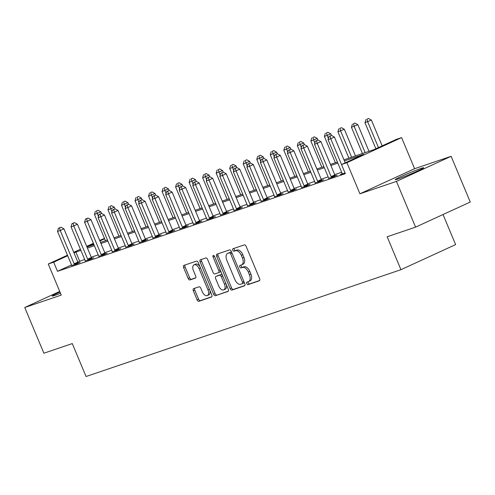 <?xml version="1.0" encoding="UTF-8"?>
<svg xmlns="http://www.w3.org/2000/svg" width="495" height="495" viewBox="0 0 495 495"><rect width="100%" height="100%" fill="white"/><g stroke="black" fill="none" stroke-linecap="round" stroke-linejoin="round"><path stroke-width="0.74" d="M246.751 283.629A1.361 0.78 -114.7 0 0 248.02 284.631L259.306 280.801A1.949 1.12 -114.7 0 0 259.368 280.776A1.949 1.12 -114.7 0 0 259.615 278.648L246.102 246.331A1.949 1.12 -114.7 0 0 244.289 244.895L233.003 248.725A1.361 0.78 -114.7 0 0 232.959 248.738A1.361 0.78 -114.7 0 0 232.786 250.235A1.361 0.78 -114.7 0 0 234.055 251.237L235.515 250.742A6.237 3.576 -114.7 0 1 241.312 255.333L242.445 258.025A6.237 3.576 -114.7 0 1 241.647 264.844A6.237 3.576 -114.7 0 1 241.449 264.924L239.988 265.419A1.361 0.78 -114.7 0 0 239.945 265.438A1.361 0.78 -114.7 0 0 239.766 266.929A1.361 0.78 -114.7 0 0 241.04 267.931L242.501 267.436A6.237 3.576 -114.7 0 1 248.298 272.033L249.424 274.725A6.237 3.576 -114.7 0 1 248.626 281.544A6.237 3.576 -114.7 0 1 248.428 281.624L246.968 282.119A1.361 0.78 -114.7 0 0 246.925 282.138A1.361 0.78 -114.7 0 0 246.751 283.629M248.156 281.717A1.361 0.78 -114.7 0 0 248.23 282.948A1.361 0.78 -114.7 0 0 249.499 283.951L259.671 280.504M234.185 248.323A1.361 0.78 -114.7 0 0 234.259 249.554A1.361 0.78 -114.7 0 0 235.533 250.557L236.994 250.062L235.515 250.742M241.17 265.017A1.361 0.78 -114.7 0 0 241.244 266.248A1.361 0.78 -114.7 0 0 242.513 267.257L243.973 266.762L242.501 267.436M59.988 292.044A15.481 0.755 -22.7 0 0 52.142 296.06A15.481 0.755 -22.7 0 0 54.902 295.373A15.481 0.755 -22.7 0 0 60.514 293.294M397.918 179.017A15.481 0.755 -22.7 0 0 414.024 172.588A15.481 0.755 -22.7 0 0 423.726 167.749A15.481 0.755 -22.7 0 0 420.973 168.436A15.481 0.755 -22.7 0 0 404.867 174.865A15.481 0.755 -22.7 0 0 395.159 179.697A15.481 0.755 -22.7 0 0 397.918 179.017M193.632 288.628A1.949 1.12 -114.7 0 0 193.57 288.653A1.949 1.12 -114.7 0 0 193.322 290.782L197.109 299.852A1.949 1.12 -114.7 0 0 198.922 301.288L211.458 297.037A1.949 1.12 -114.7 0 0 211.52 297.012A1.949 1.12 -114.7 0 0 211.767 294.878L198.254 262.56A1.949 1.12 -114.7 0 0 196.435 261.125L183.905 265.376A1.949 1.12 -114.7 0 0 183.843 265.4A1.949 1.12 -114.7 0 0 183.596 267.535L188.174 278.487A1.949 1.12 -114.7 0 0 189.987 279.923L195.352 278.103A1.949 1.12 -114.7 0 0 195.414 278.079A1.949 1.12 -114.7 0 0 195.661 275.944L193.39 270.517A5.21 2.989 -114.7 0 1 194.059 264.813A5.21 2.989 -114.7 0 1 199.07 268.587L207.974 289.86A5.21 2.989 -114.7 0 1 207.306 295.565A5.21 2.989 -114.7 0 1 202.288 291.79L200.809 288.245A1.949 1.12 -114.7 0 0 198.996 286.809L193.632 288.628M71.509 264.893L57.5 271.322L53.67 262.177L48.263 264.014L67.462 255.197M415.571 227.137L396.439 181.405L451.124 156.315L470.25 202.04L415.571 227.137L387.164 236.771L400.938 269.695L86.056 376.509L72.282 343.586L43.876 353.22L24.75 307.494L61.269 295.107L48.263 264.014M451.124 156.315L414.6 168.702L359.921 193.799L396.439 181.405M359.921 193.799L346.915 162.7L341.507 164.538L363.67 154.366L344.415 160.9M57.5 271.322L345.331 173.683L330.74 138.736L328.03 139.652L341.958 172.941A1.986 1.139 -114.7 0 1 342.163 173.652L342.206 173.9M230.144 288.647A1.949 1.12 -114.7 0 0 231.957 290.082L244.493 285.832A1.949 1.12 -114.7 0 0 244.555 285.807A1.949 1.12 -114.7 0 0 244.802 283.672L231.283 251.355A1.949 1.12 -114.7 0 0 229.47 249.919L216.934 254.17A1.949 1.12 -114.7 0 0 216.878 254.195A1.949 1.12 -114.7 0 0 216.624 256.33L230.144 288.647L231.623 287.966A1.949 1.12 -114.7 0 0 233.436 289.402L244.858 285.528M227.972 291.431L215.443 295.682A1.949 1.12 -114.7 0 1 213.63 294.247L200.11 261.929A1.949 1.12 -114.7 0 1 200.357 259.801A1.949 1.12 -114.7 0 1 200.419 259.776L205.784 257.957A1.949 1.12 -114.7 0 1 207.597 259.392L213.079 272.498A1.949 1.12 -114.7 0 0 214.892 273.933L218.45 272.726A1.949 1.12 -114.7 0 0 218.512 272.702A1.949 1.12 -114.7 0 0 218.765 270.567L213.054 256.924A1.361 0.78 -114.7 0 1 213.227 255.432A1.361 0.78 -114.7 0 1 214.539 256.422L228.288 289.278A1.949 1.12 -114.7 0 1 228.034 291.406A1.949 1.12 -114.7 0 1 227.972 291.431L228.096 291.376M59.734 291.437L24.75 307.494M341.674 172.266L334.713 174.63M328.148 176.857L321.187 179.221M314.622 181.442L307.661 183.806M301.096 186.033L294.135 188.397M287.57 190.624L280.609 192.982M274.044 195.209L267.083 197.573M260.519 199.801L253.558 202.158M246.993 204.386L240.032 206.749M233.467 208.977L226.506 211.34M219.941 213.562L212.98 215.925M206.415 218.153L199.454 220.516M192.889 222.738L185.928 225.101M179.363 227.329L172.402 229.692M165.837 231.914L158.876 234.277M152.311 236.505L145.351 238.868M138.786 241.096L131.825 243.453M125.26 245.681L118.299 248.044M111.734 250.272L104.773 252.629M98.208 254.857L91.247 257.221M84.682 259.448L77.802 262.004M342.175 173.708L340.449 174.5L345.021 172.947M328.649 178.293L333.413 176.882L337.107 175.187L335.35 175.787M315.123 182.884L319.888 181.473L323.582 179.778L321.824 180.372M301.597 187.469L306.362 186.064L310.056 184.369L308.298 184.963M288.071 192.06L292.836 190.649L296.53 188.954L294.772 189.554M274.546 196.645L279.31 195.24L283.004 193.545L281.247 194.139M261.02 201.236L265.784 199.825L269.478 198.13L267.721 198.73M247.494 205.827L252.258 204.416L255.952 202.721L254.195 203.315M233.968 210.412L238.732 209.001L242.426 207.306L240.669 207.906M220.442 215.003L225.206 213.593L228.9 211.897L227.143 212.491M206.916 219.588L211.681 218.177L215.375 216.482L213.617 217.082M193.39 224.179L198.155 222.769L201.849 221.073L200.091 221.667M179.864 228.764L184.629 227.353L188.323 225.658L186.565 226.258M166.339 233.355L171.103 231.945L174.797 230.249L173.04 230.843M152.813 237.94L157.577 236.53L161.271 234.834L159.514 235.434M139.287 242.531L144.051 241.121L147.745 239.425L145.988 240.026M125.761 247.116L130.525 245.712L134.219 244.016L132.462 244.61M112.235 251.708L116.999 250.297L120.693 248.601L118.936 249.202M98.709 256.292L103.474 254.888L107.167 253.192L105.41 253.787M85.183 260.884L89.948 259.473L93.642 257.777L91.884 258.378M71.657 265.475L76.422 264.064L80.116 262.369L78.359 262.963M400.938 269.695L455.617 244.598L443.037 214.527M99.662 240.422L104.476 238.398M343.957 159.811L374.016 149.614L396.186 139.442L401.594 137.61L346.915 162.7M414.6 168.702L401.594 137.61M73.749 252.314L80.419 249.251M86.705 246.368L93.376 243.305M80.858 250.303L73.978 252.858M67.691 255.742L53.67 262.177M337.85 163.121L330.889 165.485M324.324 167.712L317.363 170.076M310.798 172.297L303.837 174.661M297.272 176.888L290.311 179.252M283.746 181.479L276.785 183.837M270.221 186.064L263.26 188.428M256.695 190.655L249.734 193.013M243.169 195.24L236.208 197.604M229.643 199.832L222.682 202.189M216.117 204.416L209.156 206.78M202.591 209.008L195.63 211.371M189.065 213.593L182.104 215.956M175.539 218.184L168.578 220.547M162.013 222.769L155.053 225.132M148.488 227.36L141.527 229.723M134.962 231.945L128.001 234.308M121.436 236.536L114.475 238.899M107.91 241.127L100.949 243.484M94.384 245.712L87.423 248.075M86.965 246.993L93.932 244.629M100.491 242.401L107.458 240.038M114.017 237.817L120.984 235.453M127.543 233.225L134.51 230.862M141.069 228.634L148.036 226.277M154.595 224.049L161.562 221.686M168.121 219.458L175.088 217.101M181.646 214.873L188.614 212.51M195.172 210.282L202.139 207.919M208.698 205.697L215.665 203.334M222.224 201.106L229.191 198.743M235.75 196.521L242.717 194.158M249.276 191.93L256.243 189.566M262.802 187.345L269.769 184.981M276.328 182.754L283.295 180.39M289.853 178.169L296.821 175.805M303.379 173.578L310.346 171.214M316.905 168.987L323.872 166.629M330.431 164.402L337.398 162.038M104.637 238.788L99.891 240.966M93.605 243.849L86.934 246.912M79.664 261.15L75.84 252.004M249.907 280.943A6.237 3.576 -114.7 0 0 250.105 280.863A6.237 3.576 -114.7 0 0 250.903 274.044L249.424 274.725M243.973 266.762A6.237 3.576 -114.7 0 1 249.777 271.353L250.903 274.044M242.921 264.25A6.237 3.576 -114.7 0 0 243.119 264.169A6.237 3.576 -114.7 0 0 243.917 257.351L242.445 258.025M236.994 250.062A6.237 3.576 -114.7 0 1 242.791 254.653L243.917 257.351M218.047 253.799A1.949 1.12 -114.7 0 0 218.103 255.649L231.623 287.966M242.272 283.709A1.361 0.78 -114.7 0 0 242.315 283.697A1.361 0.78 -114.7 0 0 242.488 282.206L230.621 253.836A1.361 0.78 -114.7 0 0 229.352 252.834L227.811 253.353A6.237 3.576 -114.7 0 0 227.613 253.434A6.237 3.576 -114.7 0 0 226.815 260.252L234.927 279.644A6.237 3.576 -114.7 0 0 240.731 284.235L242.272 283.709M242.352 283.672L243.75 283.035A1.361 0.78 -114.7 0 0 243.794 283.016A1.361 0.78 -114.7 0 0 244.109 282.02M231.846 252.697A1.361 0.78 -114.7 0 0 230.831 252.153L229.352 252.834M228.907 252.852A6.237 3.576 -114.7 0 1 229.092 252.753A6.237 3.576 -114.7 0 1 229.29 252.673L230.831 252.153M228.344 291.128L215.443 295.682M201.533 259.399A1.949 1.12 -114.7 0 0 201.589 261.255L215.108 293.572A1.949 1.12 -114.7 0 0 216.921 295.008M218.573 272.671L219.929 272.046A1.949 1.12 -114.7 0 0 219.99 272.021A1.949 1.12 -114.7 0 0 220.424 270.487M218.771 286.098A5.21 2.989 -114.7 0 0 223.783 289.872A5.21 2.989 -114.7 0 0 224.452 284.167L221.315 276.674A1.949 1.12 -114.7 0 0 219.502 275.239L215.944 276.445A1.949 1.12 -114.7 0 0 215.882 276.47A1.949 1.12 -114.7 0 0 215.634 278.605L218.771 286.098M223.783 289.872L225.262 289.191A5.21 2.989 -114.7 0 0 226.271 284.458M222.496 275.443A1.949 1.12 -114.7 0 0 220.98 274.558L219.502 275.239M217.305 275.82A1.949 1.12 -114.7 0 1 217.361 275.789A1.949 1.12 -114.7 0 1 217.423 275.771L220.98 274.558M207.306 295.565L208.785 294.884A5.21 2.989 -114.7 0 0 209.793 290.15M200.098 266.984A5.21 2.989 -114.7 0 0 195.537 264.138L194.059 264.813M185.019 264.998A1.949 1.12 -114.7 0 0 185.074 266.854L189.653 277.806A1.949 1.12 -114.7 0 0 191.466 279.242L195.717 277.8M194.739 288.251A1.949 1.12 -114.7 0 0 194.795 290.107L198.588 299.172A1.949 1.12 -114.7 0 0 200.401 300.607L211.823 296.734M382.165 145.876L371.38 120.081L364.976 122.698L375.884 148.76M378.471 147.572L367.686 121.782L366.987 119.171L368.466 118.491L366.987 119.171M364.976 122.698L365.904 119.536M368.466 118.491L371.38 120.081M330.041 136.125L331.52 135.444L328.958 136.49L330.041 136.125L330.74 138.736L334.434 137.041L345.219 162.83M334.434 137.041L331.52 135.444M328.958 136.49L328.03 139.652M368.998 151.322L357.854 124.672L351.45 127.283L362.439 153.543M365.143 152.627L354.16 126.367L353.461 123.756L354.94 123.076L353.461 123.756M351.45 127.283L352.378 124.121M354.94 123.076L357.854 124.672M355.472 155.906L344.328 129.263L337.924 131.874L348.913 158.134M351.617 157.218L340.634 130.958L339.935 128.347L341.414 127.667L339.935 128.347M337.924 131.874L338.852 128.712M341.414 127.667L344.328 129.263M331.477 135.463L330.802 133.848L324.398 136.459L335.387 162.719M328.358 138.538L326.409 132.932L327.888 132.258L326.409 132.932M324.398 136.459L325.326 133.297M327.888 132.258L330.802 133.848M331.136 176.61L334.83 174.914L320.909 141.626L317.215 143.321L331.136 176.61A1.986 1.139 -114.7 0 0 331.502 177.272L331.656 177.482M316.515 140.71L317.994 140.036L315.433 141.081L316.515 140.71L317.215 143.321L314.504 144.243L328.433 177.532A1.986 1.139 -114.7 0 1 328.637 178.237L328.68 178.491M334.83 174.914A1.986 1.139 -114.7 0 0 335.195 175.57L335.462 175.948M320.909 141.626L317.994 140.036M315.433 141.081L314.504 144.243M317.611 181.201L321.305 179.506L307.383 146.217L303.689 147.912L317.611 181.201A1.986 1.139 -114.7 0 0 317.976 181.857L318.13 182.067M302.99 145.301L304.468 144.62L301.907 145.666L302.99 145.301L303.689 147.912L300.979 148.828L314.907 182.117A1.986 1.139 -114.7 0 1 315.111 182.828L315.154 183.076M321.305 179.506A1.986 1.139 -114.7 0 0 321.67 180.161L321.936 180.533M307.383 146.217L304.468 144.62M301.907 145.666L300.979 148.828M304.085 185.792L307.779 184.097L293.857 150.802L290.163 152.497L304.085 185.792A1.986 1.139 -114.7 0 0 304.45 186.448L304.604 186.658M289.464 149.886L290.942 149.212L288.381 150.257L289.464 149.886L290.163 152.497L287.453 153.419L301.381 186.708A1.986 1.139 -114.7 0 1 301.585 187.413L301.628 187.667M307.779 184.097A1.986 1.139 -114.7 0 0 308.144 184.753L308.41 185.124M293.857 150.802L290.942 149.212M288.381 150.257L287.453 153.419M317.951 140.048L317.276 138.439L310.872 141.05L321.861 167.31M314.832 143.129L312.883 137.523L314.362 136.843L312.883 137.523M310.872 141.05L311.8 137.888M314.362 136.843L317.276 138.439M290.559 190.377L294.253 188.682L280.331 155.393L276.637 157.088L290.559 190.377A1.986 1.139 -114.7 0 0 290.924 191.033L291.079 191.249M275.938 154.477L277.417 153.797L274.855 154.842L275.938 154.477L276.637 157.088L273.927 158.004L287.855 191.293A1.986 1.139 -114.7 0 1 288.059 192.004L288.102 192.258M294.253 188.682A1.986 1.139 -114.7 0 0 294.618 189.338L294.884 189.709M280.331 155.393L277.417 153.797M274.855 154.842L273.927 158.004M304.425 144.639L303.751 143.024L297.346 145.641L308.336 171.895M301.306 147.714L299.357 142.108L300.836 141.434L299.357 142.108M297.346 145.641L298.275 142.48M300.836 141.434L303.751 143.024M290.899 149.224L290.225 147.615L283.821 150.226L294.81 176.486M287.781 152.305L285.832 146.699L287.31 146.019L285.832 146.699M283.821 150.226L284.749 147.065M287.31 146.019L290.225 147.615M277.373 153.815L276.699 152.2L270.295 154.817L281.284 181.077M274.255 156.89L272.306 151.284L273.785 150.61L272.306 151.284M270.295 154.817L271.223 151.656M273.785 150.61L276.699 152.2M263.847 158.4L263.173 156.791L256.769 159.402L267.758 185.662M260.729 161.481L258.78 155.875L260.259 155.195L258.78 155.875M256.769 159.402L257.697 156.241M260.259 155.195L263.173 156.791M250.322 162.991L249.647 161.376L243.243 163.994L254.232 190.253M247.203 166.066L245.254 160.46L246.733 159.786L245.254 160.46M243.243 163.994L244.171 160.832M246.733 159.786L249.647 161.376M277.033 194.968L280.727 193.273L266.805 159.978L263.111 161.679L277.033 194.968A1.986 1.139 -114.7 0 0 277.398 195.624L277.553 195.834M262.412 159.062L263.891 158.388L261.329 159.433L262.412 159.062L263.111 161.679L260.401 162.595L274.329 195.884A1.986 1.139 -114.7 0 1 274.533 196.595L274.577 196.843M280.727 193.273A1.986 1.139 -114.7 0 0 281.092 193.929L281.358 194.3M266.805 159.978L263.891 158.388M261.329 159.433L260.401 162.595M263.507 199.553L267.201 197.858L253.279 164.569L249.585 166.264L263.507 199.553A1.986 1.139 -114.7 0 0 263.872 200.209L264.027 200.426M248.886 163.653L250.365 162.973L247.803 164.018L248.886 163.653L249.585 166.264L246.875 167.18L260.803 200.469A1.986 1.139 -114.7 0 1 261.007 201.18L261.051 201.434M267.201 197.858A1.986 1.139 -114.7 0 0 267.566 198.514L267.832 198.885M253.279 164.569L250.365 162.973M247.803 164.018L246.875 167.18M249.981 204.144L253.675 202.449L239.753 169.16L236.059 170.855L249.981 204.144A1.986 1.139 -114.7 0 0 250.346 204.8L250.501 205.01M235.36 168.244L236.839 167.564L234.277 168.609L235.36 168.244L236.059 170.855L233.349 171.771L247.277 205.06A1.986 1.139 -114.7 0 1 247.481 205.772L247.525 206.019M253.675 202.449A1.986 1.139 -114.7 0 0 254.04 203.105L254.306 203.476M239.753 169.16L236.839 167.564M234.277 168.609L233.349 171.771M236.455 208.729L240.149 207.034L226.227 173.745L222.533 175.44L236.455 208.729A1.986 1.139 -114.7 0 0 236.82 209.385L236.975 209.602M221.834 172.829L223.313 172.155L220.751 173.194L221.834 172.829L222.533 175.44L219.823 176.356L233.751 209.651A1.986 1.139 -114.7 0 1 233.956 210.356L233.999 210.61M240.149 207.034A1.986 1.139 -114.7 0 0 240.514 207.69L240.78 208.061M226.227 173.745L223.313 172.155M220.751 173.194L219.823 176.356M222.929 213.32L226.623 211.625L212.702 178.336L209.008 180.031L222.929 213.32A1.986 1.139 -114.7 0 0 223.294 213.976L223.443 214.187M208.308 177.42L209.787 176.74L207.226 177.785L208.308 177.42L209.008 180.031L206.297 180.947L220.226 214.236A1.986 1.139 -114.7 0 1 220.43 214.948L220.473 215.195M226.623 211.625A1.986 1.139 -114.7 0 0 226.988 212.281L227.254 212.652M212.702 178.336L209.787 176.74M207.226 177.785L206.297 180.947M236.796 167.576L236.121 165.967L229.717 168.578L240.706 194.838M233.677 170.657L231.728 165.052L233.207 164.371L231.728 165.052M229.717 168.578L230.645 165.417M233.207 164.371L236.121 165.967M209.404 217.905L213.097 216.21L199.176 182.921L195.482 184.616L209.404 217.905A1.986 1.139 -114.7 0 0 209.769 218.561L209.917 218.778M194.783 182.005L196.261 181.331L193.7 182.377L194.783 182.005L195.482 184.616L192.772 185.538L206.7 218.827A1.986 1.139 -114.7 0 1 206.904 219.533L206.947 219.786M213.097 216.21A1.986 1.139 -114.7 0 0 213.463 216.866L213.729 217.237M199.176 182.921L196.261 181.331M193.7 182.377L192.772 185.538M223.27 172.167L222.595 170.552L216.191 173.17L227.18 199.429M220.151 175.242L218.202 169.637L219.681 168.962L218.202 169.637M216.191 173.17L217.119 170.008M219.681 168.962L222.595 170.552M195.878 222.496L199.572 220.801L185.65 187.512L181.956 189.208L195.878 222.496A1.986 1.139 -114.7 0 0 196.243 223.152L196.391 223.363M181.257 186.596L182.735 185.916L180.174 186.962L181.257 186.596L181.956 189.208L179.246 190.123L193.174 223.412A1.986 1.139 -114.7 0 1 193.378 224.124L193.421 224.371M199.572 220.801A1.986 1.139 -114.7 0 0 199.937 221.457L200.203 221.828M185.65 187.512L182.735 185.916M180.174 186.962L179.246 190.123M209.744 176.752L209.069 175.143L202.665 177.754L213.654 204.014M206.625 179.833L204.676 174.228L206.155 173.547L204.676 174.228M202.665 177.754L203.594 174.593M206.155 173.547L209.069 175.143M182.352 227.081L186.046 225.386L172.124 192.097L168.43 193.792L182.352 227.081A1.986 1.139 -114.7 0 0 182.717 227.737L182.865 227.954M167.731 191.181L169.21 190.507L166.648 191.553L167.731 191.181L168.43 193.792L165.72 194.714L179.648 228.003A1.986 1.139 -114.7 0 1 179.852 228.709L179.895 228.962M186.046 225.386A1.986 1.139 -114.7 0 0 186.411 226.042L186.677 226.419M172.124 192.097L169.21 190.507M166.648 191.553L165.72 194.714M196.218 181.343L195.544 179.735L189.139 182.346L200.129 208.605M193.1 184.425L191.15 178.819L192.629 178.138L191.15 178.819M189.139 182.346L190.068 179.184M192.629 178.138L195.544 179.735M168.826 231.672L172.52 229.977L158.598 196.688L154.904 198.384L168.826 231.672A1.986 1.139 -114.7 0 0 169.191 232.328L169.34 232.539M154.205 195.772L155.684 195.092L153.122 196.138L154.205 195.772L154.904 198.384L152.194 199.299L166.122 232.588A1.986 1.139 -114.7 0 1 166.326 233.3L166.37 233.547M172.52 229.977A1.986 1.139 -114.7 0 0 172.885 230.633L173.151 231.004M158.598 196.688L155.684 195.092M153.122 196.138L152.194 199.299M182.692 185.934L182.018 184.319L175.614 186.931L186.603 213.19M179.574 189.01L177.625 183.404L179.103 182.723L177.625 183.404M175.614 186.931L176.542 183.769M179.103 182.723L182.018 184.319M155.3 236.263L158.994 234.562L145.072 201.273L141.378 202.969L155.3 236.263A1.986 1.139 -114.7 0 0 155.665 236.919L155.814 237.13M140.679 200.357L142.158 199.683L139.596 200.729L140.679 200.357L141.378 202.969L138.668 203.891L152.596 237.179A1.986 1.139 -114.7 0 1 152.8 237.885L152.844 238.138M158.994 234.562A1.986 1.139 -114.7 0 0 159.359 235.224L159.625 235.595M145.072 201.273L142.158 199.683M139.596 200.729L138.668 203.891M169.166 190.519L168.492 188.911L162.088 191.522L173.077 217.781M166.048 193.601L164.099 187.995L165.578 187.314L164.099 187.995M162.088 191.522L163.016 188.36M165.578 187.314L168.492 188.911M141.774 240.848L145.468 239.153L131.546 205.864L127.852 207.56L141.774 240.848A1.986 1.139 -114.7 0 0 142.139 241.504L142.288 241.721M127.153 204.949L128.632 204.268L126.07 205.314L127.153 204.949L127.852 207.56L125.142 208.475L139.07 241.764A1.986 1.139 -114.7 0 1 139.274 242.476L139.318 242.723M145.468 239.153A1.986 1.139 -114.7 0 0 145.833 239.809L146.099 240.18M131.546 205.864L128.632 204.268M126.07 205.314L125.142 208.475M155.64 195.11L154.966 193.496L148.562 196.113L159.551 222.366M152.522 198.186L150.573 192.58L152.052 191.905L150.573 192.58M148.562 196.113L149.49 192.951M152.052 191.905L154.966 193.496M142.115 199.695L141.44 198.087L135.036 200.698L146.025 226.958M138.996 202.777L137.047 197.171L138.526 196.49L137.047 197.171M135.036 200.698L135.964 197.536M138.526 196.49L141.44 198.087M128.589 204.287L127.914 202.672L121.51 205.289L132.499 231.549M125.47 207.362L123.521 201.756L125 201.081L123.521 201.756M121.51 205.289L122.438 202.127M125 201.081L127.914 202.672M115.063 208.871L114.388 207.263L107.984 209.874L118.973 236.134M111.944 211.953L109.995 206.347L111.474 205.666L109.995 206.347M107.984 209.874L108.912 206.712M111.474 205.666L114.388 207.263M128.248 245.44L131.942 243.744L118.02 210.449L114.326 212.145L128.248 245.44A1.986 1.139 -114.7 0 0 128.613 246.095L128.762 246.306M113.627 209.534L115.106 208.859L112.544 209.905L113.627 209.534L114.326 212.145L111.616 213.067L125.544 246.355A1.986 1.139 -114.7 0 1 125.749 247.067L125.792 247.314M131.942 243.744A1.986 1.139 -114.7 0 0 132.307 244.4L132.573 244.771M118.02 210.449L115.106 208.859M112.544 209.905L111.616 213.067M114.722 250.024L118.416 248.329L104.495 215.04L100.801 216.736L114.722 250.024A1.986 1.139 -114.7 0 0 115.088 250.68L115.236 250.897M100.101 214.125L101.58 213.444L99.019 214.49L100.101 214.125L100.801 216.736L98.09 217.651L112.019 250.94A1.986 1.139 -114.7 0 1 112.223 251.652L112.266 251.906M118.416 248.329A1.986 1.139 -114.7 0 0 118.781 248.985L119.048 249.356M104.495 215.04L101.58 213.444M99.019 214.49L98.09 217.651M101.197 254.616L104.891 252.92L90.969 219.631L87.275 221.327L101.197 254.616A1.986 1.139 -114.7 0 0 101.562 255.272L101.71 255.482M86.575 218.716L88.054 218.035L85.493 219.081L86.575 218.716L87.275 221.327L84.565 222.243L98.493 255.531A1.986 1.139 -114.7 0 1 98.697 256.243L98.74 256.49M104.891 252.92A1.986 1.139 -114.7 0 0 105.256 253.576L105.522 253.947M90.969 219.631L88.054 218.035M85.493 219.081L84.565 222.243M87.671 259.201L91.365 257.505L77.443 224.216L73.749 225.912L87.671 259.201A1.986 1.139 -114.7 0 0 88.036 259.856L88.184 260.073M73.05 223.301L74.528 222.62L71.967 223.666L73.05 223.301L73.749 225.912L71.039 226.828L84.967 260.123A1.986 1.139 -114.7 0 1 85.171 260.828L85.214 261.082M91.365 257.505A1.986 1.139 -114.7 0 0 91.73 258.161L91.996 258.532M77.443 224.216L74.528 222.62M71.967 223.666L71.039 226.828M101.537 213.463L100.862 211.848L94.458 214.465L105.447 240.725M98.418 216.538L96.469 210.932L97.948 210.257L96.469 210.932M94.458 214.465L95.386 211.303M97.948 210.257L100.862 211.848M74.145 263.792L77.839 262.096L63.917 228.808L60.217 230.503L74.145 263.792A1.986 1.139 -114.7 0 0 74.51 264.448L74.658 264.658M59.524 227.892L61.003 227.211L58.441 228.257L59.524 227.892L60.217 230.503L57.513 231.419L71.441 264.707A1.986 1.139 -114.7 0 1 71.645 265.419L71.688 265.667M77.839 262.096A1.986 1.139 -114.7 0 0 78.204 262.752L78.47 263.123M63.917 228.808L61.003 227.211M58.441 228.257L57.513 231.419M249.499 283.951L248.02 284.631M235.533 250.557L234.055 251.237M242.513 267.257L241.04 267.931M249.777 271.353L248.298 272.033M242.791 254.653L241.312 255.333M218.103 255.649L216.624 256.33M233.436 289.402L231.957 290.082M243.911 281.55L242.488 282.206M232.044 253.18L230.621 253.836M229.29 252.673L227.811 253.353M215.108 293.572L213.63 294.247M201.589 261.255L200.11 261.929M220.188 269.917L218.765 270.567M214.471 256.274L213.054 256.924M225.875 283.517L224.452 284.167M222.738 276.018L221.315 276.674M217.423 275.771L215.944 276.445M209.397 289.21L207.974 289.86M200.5 267.931L199.07 268.587M191.466 279.242L189.987 279.923M189.653 277.806L188.174 278.487M185.074 266.854L183.596 267.535M200.401 300.607L198.922 301.288M198.588 299.172L197.109 299.852M194.795 290.107L193.322 290.782M331.502 177.272L335.195 175.57M317.976 181.857L321.67 180.161M304.45 186.448L308.144 184.753M290.924 191.033L294.618 189.338M277.398 195.624L281.092 193.929M263.872 200.209L267.566 198.514M250.346 204.8L254.04 203.105M236.82 209.385L240.514 207.69M223.294 213.976L226.988 212.281M209.769 218.561L213.463 216.866M196.243 223.152L199.937 221.457M182.717 227.737L186.411 226.042M169.191 232.328L172.885 230.633M155.665 236.919L159.359 235.224M142.139 241.504L145.833 239.809M128.613 246.095L132.307 244.4M115.088 250.68L118.781 248.985M101.562 255.272L105.256 253.576M88.036 259.856L91.73 258.161M74.51 264.448L78.204 262.752M250.105 280.863L248.626 281.544M243.119 264.169L241.647 264.844M243.794 283.016L242.315 283.697M229.092 252.753L227.613 253.434M219.99 272.021L218.512 272.702M217.361 275.789L215.882 276.47"/></g></svg>
